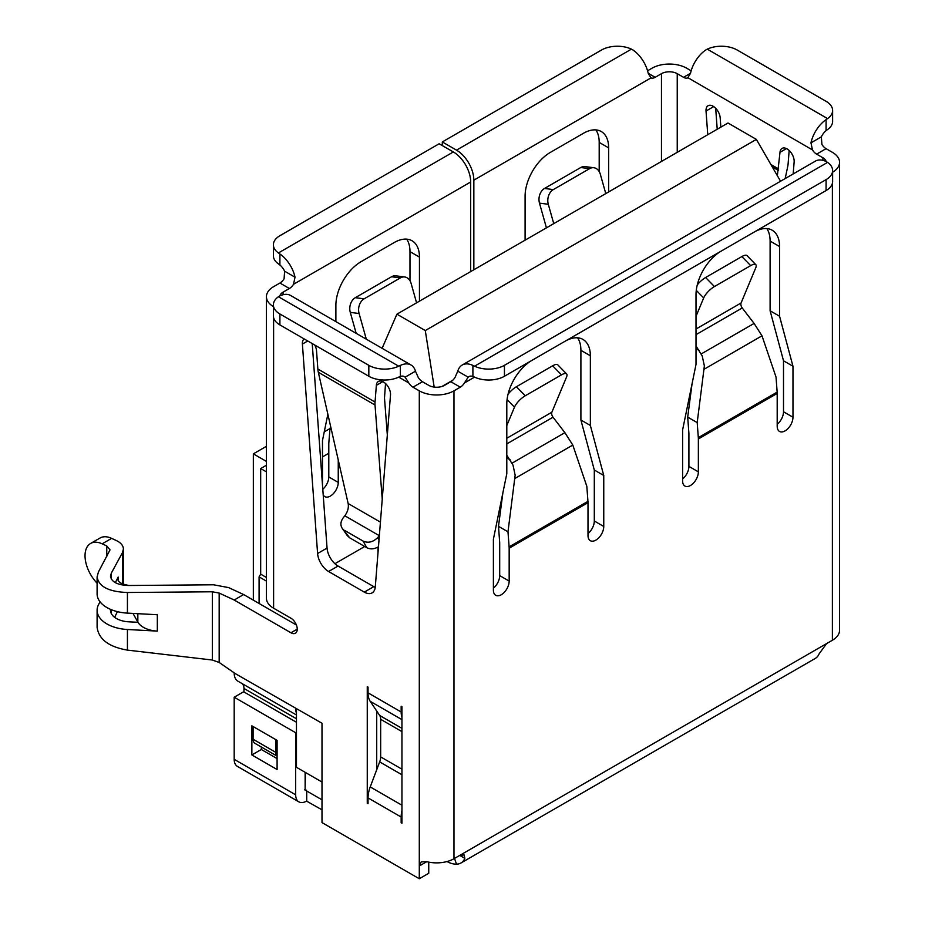<?xml version="1.0" encoding="UTF-8"?>
<svg xmlns="http://www.w3.org/2000/svg" width="925" height="925" viewBox="0 0 925 925"><rect width="100%" height="100%" fill="white"/><g stroke="black" fill="none" stroke-linecap="round" stroke-linejoin="round"><path stroke-width="1.39" d="M275.777 739.618L253.103 726.53L253.103 739.248L275.777 752.349L275.777 739.618M275.777 752.349A8.915 5.145 120 0 0 277.095 756.049M254.953 743.342L277.095 756.13L254.953 743.342A8.915 5.145 -60 0 1 253.103 739.248M97.102 627.243C98.709 639.291 108.815 646.91 127.43 650.113L212.334 660.022L219.167 662.45L234.187 672.845M100.004 601.759L98.443 604.846A33.45 19.309 0 0 0 97.102 610.269A33.45 19.309 0 0 0 127.43 629.497L157.331 631.116A22.697 13.112 0 0 1 137.975 622.317A22.697 13.112 0 0 1 137.837 622.086L133.003 613.414M157.331 631.116L157.331 614.732L127.43 613.113A33.45 19.309 180 0 1 97.102 593.885L97.102 576.714M297.249 629.139L290.947 632.781L234.187 600.013L219.167 593.064L212.334 591.78L127.43 592.497C108.815 591.815 98.709 586.623 97.102 576.911L98.443 571.951L110.029 549.866L106.768 545.947L102.166 543.819A26.894 15.528 -120 0 0 90.592 543.461A26.894 15.528 -120 0 0 97.102 583.178M110.537 609.367A20.072 11.586 0 0 0 110.48 610.269A20.072 11.586 0 0 0 128.679 621.808L137.975 622.317M296.405 625.011L243.645 594.555L228.637 587.606L213.583 584.785L128.679 585.502C117.51 585.086 111.439 581.975 110.48 576.148L111.289 573.176L122.424 552.734L123.407 549.092C123.302 545.6 120.909 542.732 116.226 540.489L111.624 538.362A26.894 15.528 -120 0 0 100.062 538.003L90.592 543.461M826.083 130.656L826.083 119.637L827.574 118.597A22.293 12.869 -0 0 0 832.616 110.445L832.616 121.372A22.293 12.869 180 0 1 827.574 129.523L826.083 130.656A11.146 6.44 120 0 0 821.354 136.842L821.909 144.45A8.915 5.145 -120 0 0 826.083 148.682L816.625 154.14L822.926 157.782A11.146 6.44 180 0 1 826.106 161.517A24.524 14.164 60 0 0 815.388 161.123L462.211 365.028A24.524 14.164 -120 0 0 457.783 371.179L468.166 377.169L464.454 382.95A8.915 5.145 -60 0 1 460.28 387.182L450.822 381.713L444.52 385.355A11.146 6.44 180 0 1 428.749 385.355L422.447 381.713L412.978 387.182L419.291 390.824A24.524 14.164 180 0 0 453.978 390.824L460.28 387.182M816.625 154.14A8.915 5.145 60 0 1 812.451 149.919L810.971 142.843L821.354 136.842M690.513 73.295L687.714 77.897A8.915 5.145 60 0 1 683.54 77.318L690.513 73.295A24.524 14.164 -60 0 1 705.625 50.089L707.278 49.141A22.293 12.869 -0 0 1 737.156 50.008L826.083 101.345A22.293 12.869 -0 0 1 832.616 110.445M473.843 269.753L473.843 180.178A24.524 14.164 -120 0 0 456.499 150.139L442.312 141.941L601.562 50.008A22.293 12.869 0 0 1 631.44 49.141L633.093 50.089A24.524 14.164 60 0 1 648.205 73.295L655.166 77.318L661.468 73.676A11.146 6.44 180 0 1 677.239 73.676L683.54 77.318M777.358 175.715L779.995 152.313A10.036 5.793 -120 0 1 782.041 148.416A10.036 5.793 -120 0 1 790.066 151.411A10.036 5.793 -120 0 1 794.136 161.898L793.176 173.946M720.853 127.141L720.17 117.776A10.036 5.793 -120 0 0 715.522 108.109A10.036 5.793 -120 0 0 708.087 105.716A10.036 5.793 -120 0 0 706.029 111.035L707.752 134.703M691.148 70.786L686.697 68.207A24.524 14.164 180 0 0 652.009 68.207L647.558 70.786M447.006 861.545L448.128 862.1A24.64 15.216 -123.7 0 0 456.499 864.135A24.524 14.164 -120 0 0 460.962 862.99L815.249 658.438A24.524 14.164 60 0 0 819.134 653.813L826.626 643.569L832.384 640.25A24.524 14.164 0 0 0 839.565 630.237L839.565 162.338A24.524 14.164 180 0 0 832.384 152.324L826.083 148.682M715.684 108.271L717.21 129.246M789.164 150.498L788.135 163.54A24.709 12.973 124.2 0 1 787.661 166.789L785.175 178.56M412.978 387.182A8.915 5.145 60 0 1 408.815 382.95L405.104 377.169L415.475 371.179L418.273 377.493A8.915 5.145 -120 0 0 422.447 381.713M234.187 672.995L322.004 723.246L322.004 822.591L419.291 878.75L428.749 873.293L428.749 862.123M376.718 769.716L376.718 711.048M387.321 434.947L384.488 397.935L385.528 383.528M375.238 587.387A15.609 9.007 60 0 1 373.758 586.647L338.053 566.042A15.609 9.007 60 0 1 327.057 548.062L312.222 343.568M419.291 878.75L419.291 866.008L421.233 861.869L426.783 861.684A24.524 14.164 0 0 0 453.978 858.724L459.737 855.405L464.096 854.908L464.847 858.354L459.737 855.405L826.626 643.569M290.947 632.781A8.915 5.145 -120 0 0 295.41 633.22A8.915 5.145 -120 0 0 296.775 626.075A8.915 5.145 -120 0 0 290.947 618.224L273.603 608.211L273.603 317.633M304.175 338.932A10.036 5.793 -120 0 0 302.394 344.077L317.599 553.52A15.609 9.007 -120 0 0 328.595 571.5L364.3 592.116A15.609 9.007 -120 0 0 372.104 592.89A15.609 9.007 -120 0 0 375.296 586.832L390.5 394.94A10.036 5.793 -120 0 0 386.43 384.453A10.036 5.793 -120 0 0 378.406 381.458A10.036 5.793 -120 0 0 376.359 385.343L375.041 402.04L317.853 369.029L316.535 350.806A10.036 5.793 -120 0 0 314.754 345.037M367.26 686.674L367.26 803.189L368.046 803.652L368.046 797.917A24.524 14.164 -60 0 1 370.231 786.921L379.666 761.899A11.146 6.44 120 0 0 380.661 756.893L380.661 719.315A11.146 6.44 120 0 0 379.666 715.464L370.231 701.335A24.524 14.164 -60 0 1 368.046 692.86L368.046 687.125L367.26 686.674M401.947 717.488A24.524 14.164 -60 0 1 401.161 711.972L401.161 706.249L401.947 706.7L401.947 823.215L401.161 822.764L401.161 817.029A24.524 14.164 -60 0 1 401.947 810.612M401.161 822.764L401.947 822.313M322.004 809.837L306.557 801.096A15.39 8.88 -60 0 1 298.868 801.859A15.39 8.88 -60 0 1 295.676 794.818L295.676 732.739L234.187 697.23L234.187 759.321A15.39 8.88 -60 0 0 237.367 766.362L298.868 801.859M306.557 790.181A2.012 1.156 -60 0 1 305.551 790.274A2.012 1.156 -60 0 1 305.134 789.36L305.134 772.306M296.462 732.276L295.676 732.739M277.095 740.382L251.866 725.824L251.866 754.95L277.095 769.519L277.095 740.382M296.462 722.263L243.645 691.773L234.187 697.23M261.336 747.018L261.336 749.493L277.095 758.593M306.718 801.015L306.718 791.002M261.336 749.493L251.866 754.95M460.962 862.99A24.524 14.164 -120 0 0 464.847 858.354M839.565 162.338A24.524 14.164 180 0 1 832.616 172.223M450.822 381.713A8.915 5.145 120 0 0 454.996 377.493L457.783 371.179M766.813 228.579A35.682 20.593 -60 0 1 770.109 241.078L770.109 310.765L783.51 360.785L783.51 411.764A11.146 6.44 -60 0 1 777.197 424.321M692.05 383.771L687.691 417.106L688.894 433.166A4.463 2.578 -120 0 1 688.905 433.501L688.905 466.385A11.146 6.44 -60 0 1 682.604 478.942M577.605 337.822A35.682 20.593 -60 0 1 580.9 350.309L580.9 420.008L594.301 470.016L594.301 520.995A11.146 6.44 -60 0 1 587.999 533.563M566.609 373.908L557.787 364.866A11.146 3.665 135.7 0 0 552.664 365.803L561.475 374.856A11.146 3.665 -44.3 0 1 566.609 373.908A11.146 3.665 -44.3 0 1 566.505 377.134L551.867 412.226A4.463 2.578 -120 0 0 553.023 417.21L564.886 432.657L572.795 445.052L586.82 486.307L587.942 501.35A17.841 10.302 -120 0 1 587.999 502.68L587.999 535.563A11.146 6.44 120 0 0 590.3 540.663A11.146 6.44 120 0 0 598.903 537.679A11.146 6.44 120 0 0 603.759 526.464L603.759 475.485L590.358 425.465L590.358 355.778A35.682 20.593 120 0 0 582.97 339.44A35.682 20.593 120 0 0 565.14 341.209L532.025 360.322A35.682 20.593 120 0 0 506.796 404.017L506.796 473.716L493.395 539.206L493.395 590.185A11.146 6.44 120 0 0 495.708 595.284A11.146 6.44 120 0 0 504.298 592.301A11.146 6.44 120 0 0 509.166 581.073L509.166 548.201A17.841 10.302 -120 0 0 509.108 546.872L507.987 531.817L498.494 526.337L499.685 542.408A4.463 2.578 -120 0 1 499.697 542.744L499.697 575.616A11.146 6.44 -60 0 1 493.395 588.173M698.363 438.959L777.197 393.449L777.197 426.321A11.146 6.44 120 0 0 779.509 431.432A11.146 6.44 120 0 0 788.1 428.448A11.146 6.44 120 0 0 792.968 417.221L792.968 366.242L779.567 316.234L779.567 246.536A35.682 20.593 120 0 0 772.178 230.209A35.682 20.593 120 0 0 754.337 231.978L721.234 251.091A35.682 20.593 120 0 0 696.005 294.786L696.005 364.473L682.604 429.963L682.604 480.942A11.146 6.44 120 0 0 684.905 486.053A11.146 6.44 120 0 0 693.496 483.058A11.146 6.44 120 0 0 698.363 471.842L698.363 438.959A17.841 10.302 -120 0 0 698.317 437.629L697.196 422.586L687.691 417.106M832.384 183.277L832.384 640.25L826.58 643.603M317.853 369.029A24.709 15.459 115.5 0 0 318.327 372.289L348.147 503.512C348.864 507.628 347.754 511.722 344.817 515.78L343.233 517.803C340.562 521.538 340.192 525.007 342.158 528.221L349.673 537.807L347.349 535.691M378.464 546.756C374.278 549.196 370.393 549.508 366.82 547.704L363.086 541.079L344.47 530.337M363.086 541.079C368.104 543.299 372.96 542.166 377.643 537.668L379.331 535.783M366.82 547.704L349.673 537.807M382.233 499.211L375.018 405.011A24.709 12.973 -55.8 0 1 375.041 402.04M364.728 546.49L334.919 563.707M655.166 77.318A8.915 5.145 -60 0 1 650.992 77.897L650.703 77.758M608.65 191.926L608.65 147.861A35.682 20.593 120 0 0 601.262 131.535A35.682 20.593 120 0 0 583.421 133.292L550.317 152.417A35.682 20.593 120 0 0 525.088 196.112L525.088 240.165M599.192 171.541L599.192 142.404A35.682 20.593 120 0 0 595.897 129.905M470.686 271.568L470.686 181.994L293.537 284.276A8.915 5.145 -60 0 1 289.375 288.507L279.905 283.038L273.603 286.681A24.524 14.164 180 0 0 266.423 296.694A24.524 14.164 180 0 0 273.384 306.58M279.882 295.884A11.146 6.44 180 0 1 283.062 292.15L289.375 288.507M323.207 494.887A11.146 6.44 120 0 0 324.791 496.609A11.146 6.44 120 0 0 333.382 493.626A11.146 6.44 120 0 0 338.249 482.399L338.249 459.922M327.866 414.227L322.478 440.531L322.478 484.954M419.453 301.157L419.453 257.104A35.682 20.593 120 0 0 412.053 240.766A35.682 20.593 120 0 0 394.223 242.535L361.108 261.648A35.682 20.593 120 0 0 335.879 305.342L335.879 321.623M279.905 283.038A8.915 5.145 120 0 0 284.079 278.818L284.634 271.21A11.146 6.44 -120 0 0 279.905 265.024L278.413 263.879A22.293 12.869 180 0 1 273.384 255.728L273.384 244.813A22.293 12.869 0 0 0 278.413 252.953L279.905 253.993L279.905 265.024M409.983 280.784L409.983 251.635A35.682 20.593 120 0 0 406.688 239.147M322.79 489.244A11.146 6.44 120 0 0 328.791 476.942L328.791 444.058A17.841 10.302 60 0 1 328.837 442.786L329.959 429.038L331.416 429.882M266.423 296.694L266.423 598.197A24.524 14.164 0 0 0 273.603 608.211M472.895 365.421L474.548 366.196A22.293 12.869 0 0 0 504.437 365.329L504.437 376.255A22.293 12.869 180 0 1 474.548 377.123L472.895 376.44L472.895 365.421A24.524 14.164 -120 0 0 462.211 365.028M472.895 376.44A11.146 6.44 -120 0 0 468.906 376.614A11.146 6.44 -120 0 0 468.166 377.169M504.437 365.329L826.083 179.635A22.293 12.869 0 0 0 832.616 170.524A22.293 12.869 0 0 0 827.574 162.384L826.083 161.505M504.437 376.255L826.083 190.55L826.083 179.635M832.616 170.524L832.616 181.45A22.293 12.869 180 0 1 826.083 190.55M284.634 271.21L295.017 277.199A24.524 14.164 -120 0 0 279.905 253.993M273.384 244.813A22.293 12.869 0 0 1 279.905 235.702L439.155 143.768L453.342 151.954A24.524 14.164 60 0 1 470.686 181.994M295.017 277.199L293.537 284.276M473.843 180.178L650.992 77.897L648.205 73.295M442.312 141.941L442.312 145.583M405.104 377.169A11.146 6.44 120 0 0 404.364 376.614A11.146 6.44 120 0 0 400.375 376.44L398.71 377.123A22.293 12.869 180 0 1 368.832 376.255L368.832 365.329A22.293 12.869 0 0 0 398.71 366.196L400.375 365.421L400.375 376.44M415.475 371.179A24.524 14.164 120 0 0 411.058 365.028A24.524 14.164 120 0 0 400.375 365.421M368.832 365.329L279.905 313.991A22.293 12.869 0 0 1 273.384 304.892A22.293 12.869 0 0 1 278.413 296.74L279.905 295.873A24.524 14.164 -60 0 1 290.6 295.48L411.058 365.028M279.905 313.991L279.905 324.918L368.832 376.255M279.905 324.918A22.293 12.869 180 0 1 273.384 315.818L273.384 304.892M826.083 119.637A24.524 14.164 120 0 0 810.971 142.843M688.003 77.758L812.451 149.919M580.9 420.008L590.358 425.465M594.301 470.016L603.759 475.485M783.51 360.785L792.968 366.242M770.109 310.765L779.567 316.234M544.513 188.457A11.146 8.325 97.4 0 0 539.483 203.142L548.294 204.275A11.146 8.325 -82.6 0 1 553.323 189.59L544.513 188.457L580.773 167.517L589.595 168.651A11.146 8.325 -82.6 0 1 593.873 167.737A11.146 8.325 -82.6 0 1 600.325 174.235L605.771 193.579M593.873 167.737L585.051 166.593A11.146 8.325 97.4 0 0 580.773 167.517M539.483 203.142L546.432 227.839M553.323 189.59L589.595 168.651M548.294 204.275L553.74 223.619M777.197 393.449A17.841 10.302 -120 0 0 777.15 392.119L776.029 377.065L761.992 335.821L754.095 323.426L742.232 307.979A4.463 2.578 60 0 1 741.075 302.984L755.713 267.903A11.146 3.665 135.7 0 0 755.817 264.666A11.146 3.665 135.7 0 0 750.684 265.614L741.862 256.572A11.146 3.665 -44.3 0 1 746.995 255.624L755.817 264.666M697.253 284.981A11.146 3.665 -44.3 0 1 705.602 277.512L714.424 286.553L750.684 265.614M714.424 286.553A11.146 3.665 135.7 0 0 703.682 297.942L696.005 316.362M705.602 277.512L741.862 256.572M696.005 345.962L702.214 355.94L704.364 365.895L697.196 422.586M696.005 348.667L699.404 350.633M416.574 302.822L411.128 283.478A11.146 8.325 97.4 0 0 404.664 276.968A11.146 8.325 97.4 0 0 400.386 277.893L391.564 276.76L355.304 297.688L364.126 298.833A11.146 8.325 97.4 0 0 359.097 313.517L350.274 312.373A11.146 8.325 -82.6 0 1 355.304 297.688M391.564 276.76A11.146 8.325 -82.6 0 1 395.854 275.835L404.664 276.968M356.183 333.347L350.274 312.373M400.386 277.893L364.126 298.833M366.323 339.209L359.097 313.517M329.959 429.038L330.664 426.552M561.475 374.856L525.215 395.784L516.393 386.743A11.146 3.665 135.7 0 0 508.056 394.223M506.796 425.592L514.473 407.173A11.146 3.665 -44.3 0 1 525.215 395.784M552.664 365.803L516.393 386.743M498.494 526.337L502.853 493.002M507.987 531.817L515.156 475.138L513.017 465.171L506.796 455.204M506.796 457.898L510.195 459.864M243.645 594.555L234.187 600.013M448.128 861.221L448.128 862.1M456.499 864.135L454.499 858.423M368.046 802.738L367.26 803.189M295.676 708.492A17.841 10.302 120 0 0 296.462 713.106M296.462 714.99L237.875 681.158A17.841 10.302 -60 0 1 234.187 672.914M128.76 585.502L124.193 584.38A10.58 6.105 180 0 1 117.741 578.761A10.58 6.105 180 0 1 118.169 577.05L118.169 580.472M117.371 611.633L114.665 617.357M115.324 582.669L118.169 577.05M241.656 683.344A11.146 6.44 -60 0 1 243.957 688.443L243.957 691.958M305.447 772.491L305.134 788.817M322.004 799.824L304.51 789.719M442 386.453L452.788 380.221M780.55 181.242L756.384 139.398L728.01 123.013L396.906 314.176L425.28 330.56L756.384 139.398M434.183 387.089L425.28 330.56M377.978 552.896L377.978 547.057M396.906 314.176L382.118 348.32M322.478 456.915L328.791 453.273M259.093 603.47L259.093 576.888L260.677 574.159L266.423 577.477M260.677 574.159L260.677 468.559L266.423 471.877M330.121 428.472L324.259 431.859M266.423 446.312L253.346 453.863L266.423 461.413M266.423 465.252L260.677 468.559M253.346 600.152L253.346 453.863M259.093 576.888L266.423 581.12M296.462 708.504L296.462 767.299L322.004 782.041M127.43 650.113L127.43 629.497M127.43 613.113L127.43 592.497M111.289 613.529L111.289 609.679M111.289 579.038L111.289 573.176M822.926 160.36L822.926 157.782M677.239 152.324L677.239 73.676M778.677 168.998L770.883 164.5M426.783 861.684L419.291 866.008L419.291 390.824M398.71 377.123L408.815 382.95M219.167 662.45L219.167 593.064M368.046 692.86L401.161 711.972M368.046 797.917L401.161 817.029M295.676 794.818L234.187 759.321M453.978 858.724L453.978 390.824M464.454 382.95L474.548 377.123M587.999 502.68L509.166 548.201M778.457 170.477L772.271 166.905M786.447 148.59L779.995 152.313M379.342 535.702L344.817 515.78M375.018 405.011L318.327 372.289M380.418 522.139L348.147 503.512M377.643 537.668L378.996 540.061M382.811 381.62L376.359 385.343M661.468 161.424L661.468 73.676M283.062 294.728L283.062 292.15M474.548 366.196L827.574 162.384M453.342 151.954L278.413 252.953M631.44 49.141L456.499 150.139M278.413 296.74L398.71 366.196M827.574 118.597L707.278 49.141M307.748 340.99L302.394 344.077M327.057 548.062L317.599 553.52M338.053 566.042L328.595 571.5M373.758 586.647L364.3 592.116M713.718 106.595L706.029 111.035M580.9 350.309L590.358 355.778M499.697 575.616L509.166 581.073M594.301 520.995L603.759 526.464M688.905 466.385L698.363 471.842M783.51 411.764L792.968 417.221M770.109 241.078L779.567 246.536M328.791 476.942L338.249 482.399M409.983 251.635L419.453 257.104M599.192 142.404L608.65 147.861M696.005 329.011L741.075 302.984M698.317 437.629L777.15 392.119M704.168 369.202L761.992 335.821M701.231 353.94L754.095 323.426M696.005 334.665L742.232 307.979M703.682 297.942L696.271 290.346M551.867 412.226L506.796 438.253M587.942 501.35L509.108 546.872M572.795 445.052L514.971 478.445M564.886 432.657L512.034 463.182M553.023 417.21L506.796 443.896M507.073 399.577L514.473 407.173M370.231 786.921L401.947 805.224M379.666 761.899L401.947 774.757M380.661 756.893L401.947 769.184M380.661 719.315L401.947 731.606M379.666 715.464L401.947 728.333M370.231 701.335L401.947 719.638M212.334 660.022L212.334 591.78M122.424 583.825L122.424 552.734M137.837 613.68L137.837 622.086M123.603 585.19L124.193 584.38M106.768 556.688L106.768 545.947M111.624 538.362L102.166 543.819M296.462 718.76L243.957 688.443M97.102 627.451L97.102 610.269M342.192 528.279L347.384 535.748M123.407 584.172L123.407 549.219"/></g></svg>
